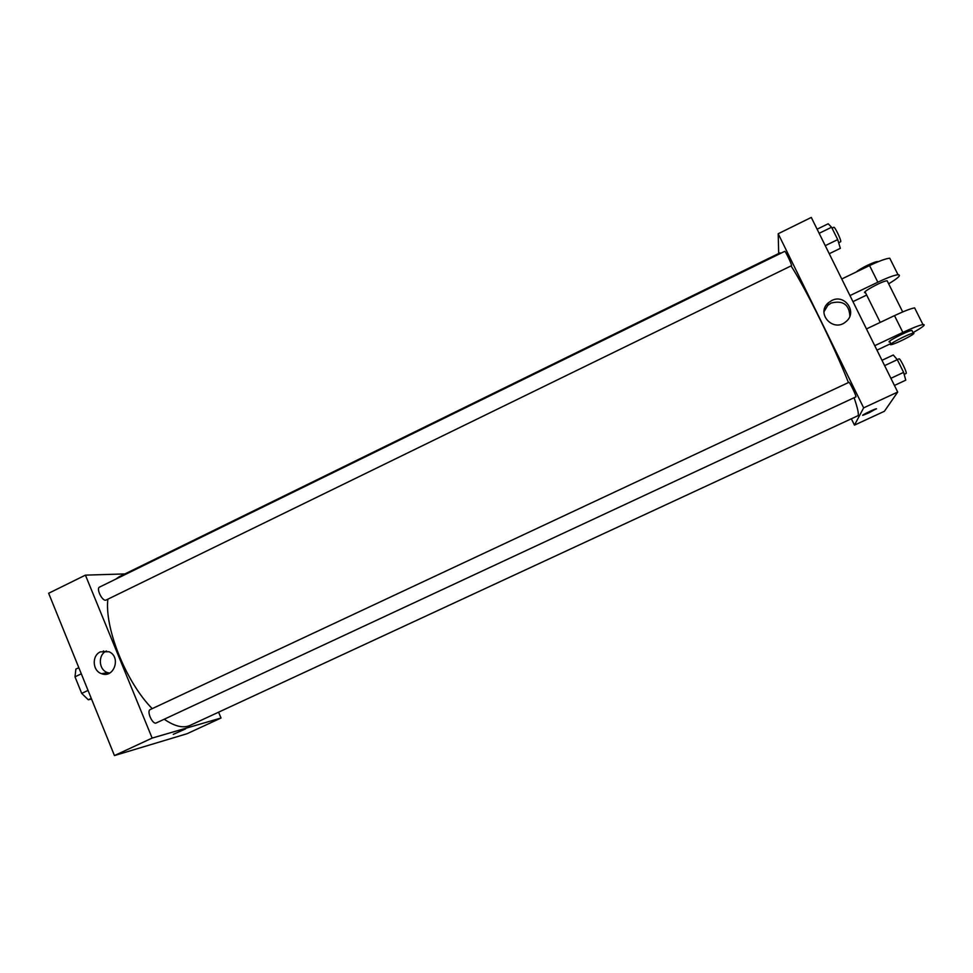<?xml version="1.0" encoding="UTF-8"?>
<svg xmlns="http://www.w3.org/2000/svg" width="973" height="973" viewBox="0 0 973 973"><rect width="100%" height="100%" fill="white"/><g stroke="black" fill="none" stroke-linecap="round" stroke-linejoin="round"><path stroke-width="1.46" d="M88.032 690.404L81.708 693.408L75.006 676.831L75.87 669.108L78.825 667.685M91.559 699.101L88.3 699.782L81.708 693.408M91.267 698.383L88.3 699.782M81.306 673.815L75.006 676.831M104.902 651.91L103.333 650.937M218.597 712.2L221.029 718.013L187.071 733.715L114.449 755.571L48.65 593.262L85.417 575.14L124.945 573.924M848.87 382.316C849.526 381.55 856.897 396.862 855.875 396.887L156.264 722.939C152.664 725.031 146.303 710.995 150.207 709.585L848.821 382.377M221.029 718.013L152.141 738.081L85.417 575.14M106.142 600.025C102.676 602.129 95.78 588.531 99.587 587.072L784.7 251.362C785.26 250.608 791.791 264.194 791.56 265.653L106.142 600.025M854.099 397.714C857.602 407.967 858.928 413.951 858.089 415.653L190.124 725.384C183.24 728.485 174.617 726.43 164.23 719.229M152.214 708.648C126.186 682.401 104.488 628.436 107.845 599.186M115.629 579.215L119.253 576.709L779.945 252.883L781.124 253.114M173.279 734.347L185.563 728.911M152.141 738.081L114.449 755.571M100.45 651.825L108.952 651.74C121.394 656.751 114.084 678.668 101.63 673.705C92.411 671.005 91.584 655.559 100.45 651.825M106.458 650.973C97.701 654.707 98.541 669.971 107.662 672.647L109.572 673.097M791.122 266.006C805.997 289.103 834.384 346.741 848.42 382.523M897.702 392.058L884.408 411.275L854.464 425.128L851.436 418.949L854.464 425.128L863.647 407.857L778.193 233.739L778.692 253.503L778.193 233.739L811.287 217.429L897.702 392.058L863.647 407.857L778.193 233.739M894.43 385.454L905.766 380.175L903.613 372.367L897.313 359.682L893.275 355.011L881.988 360.302M903.613 372.367L890.891 378.302M897.313 359.682L884.615 365.629M897.276 359.633L899.028 358.818C900.001 357.882 907.189 372.562 906.179 373.413L904.16 374.386M829.251 253.722L840.344 248.322L837.717 239.589L831.574 227.232L828.169 223.778L817.113 229.202M837.717 239.589L825.262 245.67M831.574 227.232L819.157 233.313M832.037 228.156L833.837 227.281C834.725 226.368 841.304 240.039 840.769 241.657L838.69 242.812M862.723 415.252L876.491 408.782M869.181 412.722L863.112 415.228C859.852 416.14 873.474 409.402 876.101 408.806L869.181 412.722M854.464 425.128L863.647 407.857M831.647 300.572C844.856 293.457 857.845 312.394 846.011 321.601C833.642 332.936 815.52 313.707 828.266 302.858L831.647 300.572M849.867 316.128C849.186 304.513 842.971 300.146 831.21 303.041L827.853 305.303L824.022 311.664M866.457 328.923L894.491 315.629L902.859 332.425C912.552 327.913 919.254 325.286 922.963 324.556C926.272 324.35 922.951 327.037 913.027 332.632M915.362 309.365L914.62 307.882C910.862 308.526 904.16 311.105 894.491 315.629M880.237 322.391L865.508 292.703C859.609 293.396 882.268 280.856 887.133 280.759L887.583 281.659M841.754 278.996L869.558 265.568L877.841 282.206L849.964 295.585M866.675 295.062L852.956 301.63M877.841 282.206C887.461 277.658 894.187 275.164 898.018 274.714C901.497 274.885 898.383 277.925 888.665 283.824M890.964 343.992L889.918 341.888C884.214 343.019 907.237 330.929 911.896 330.382L912.224 331.039M874.751 345.683L902.859 332.425M890.782 343.627L876.953 350.134M913.927 333.423C913.343 335.089 894.819 344.26 891.28 344.637C885.588 345.792 908.636 333.727 913.282 333.155L913.927 333.423M869.558 265.568C879.154 261.019 885.88 258.563 889.76 258.21L890.733 260.144M878.205 261.701L877.573 261.603C874.435 261.494 860.01 268.524 856.349 271.941M101.63 673.705L107.662 672.647M828.266 302.858L827.853 305.303M902.701 311.944L887.133 280.759M913.282 333.155L911.896 330.382M914.62 307.882L922.963 324.556M889.76 258.21L898.018 274.714"/></g></svg>
